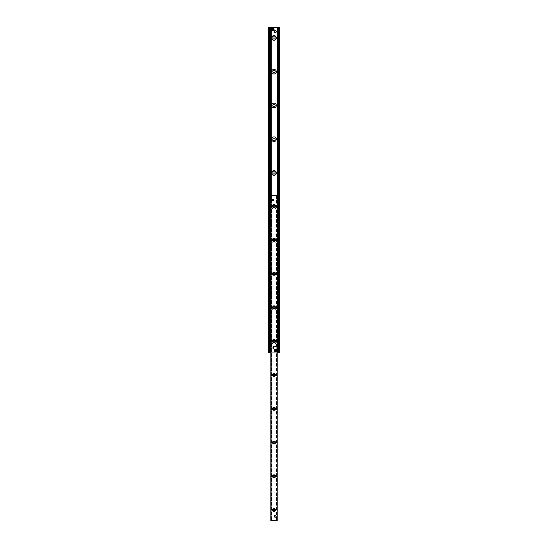 <?xml version="1.0" encoding="UTF-8"?>
<svg xmlns="http://www.w3.org/2000/svg" width="548" height="548" viewBox="0 0 548 548"><rect width="100%" height="100%" fill="white"/><g stroke="black" fill="none" stroke-linecap="round" stroke-linejoin="round"><path stroke-width="0.41" stroke-dasharray="2.74 2.06" d="M274.425 31.62A0.843 0.843 0 0 0 275.685 32.353A0.843 0.843 0 0 0 275.685 30.887A0.843 0.843 0 0 0 274.425 31.62A0.843 0.843 0 0 1 275.267 30.777A0.843 0.843 0 0 1 276.11 31.62A0.843 0.843 0 0 1 275.267 32.462A0.843 0.843 0 0 1 274.425 31.62M271.89 348.042A0.843 0.843 0 0 0 273.157 348.775A0.843 0.843 0 0 0 273.157 347.316A0.843 0.843 0 0 0 271.89 348.042A0.843 0.843 0 0 1 272.733 347.199A0.843 0.843 0 0 1 273.575 348.042A0.843 0.843 0 0 1 272.733 348.884A0.843 0.843 0 0 1 271.89 348.042M274.582 350.364A0.685 0.685 0 0 0 275.61 350.953A0.685 0.685 0 0 0 275.61 349.775A0.685 0.685 0 0 0 274.582 350.364A0.685 0.685 0 0 1 275.267 349.679A0.685 0.685 0 0 1 275.952 350.364A0.685 0.685 0 0 1 275.267 351.049A0.685 0.685 0 0 1 274.582 350.364M272.048 29.297A0.685 0.685 0 0 0 273.075 29.893A0.685 0.685 0 0 0 273.075 28.708A0.685 0.685 0 0 0 272.048 29.297A0.685 0.685 0 0 1 272.733 28.612A0.685 0.685 0 0 1 273.418 29.297A0.685 0.685 0 0 1 272.733 29.982A0.685 0.685 0 0 1 272.048 29.297M276.322 341.712A2.322 2.322 0 0 1 272.842 343.726A2.322 2.322 0 0 1 272.842 339.705A2.322 2.322 0 0 1 276.322 341.712M275.158 341.712A1.158 1.158 0 0 0 273.418 340.712A1.158 1.158 0 0 0 273.418 342.719A1.158 1.158 0 0 0 275.158 341.712A1.158 1.158 0 0 0 273.418 340.712A1.158 1.158 0 0 0 273.418 342.719A1.158 1.158 0 0 0 275.158 341.712M276.322 307.962A2.322 2.322 0 0 1 272.842 309.969A2.322 2.322 0 0 1 272.842 305.955A2.322 2.322 0 0 1 276.322 307.962M275.158 307.962A1.158 1.158 0 0 0 273.418 306.955A1.158 1.158 0 0 0 273.418 308.969A1.158 1.158 0 0 0 275.158 307.962A1.158 1.158 0 0 0 273.418 306.955A1.158 1.158 0 0 0 273.418 308.969A1.158 1.158 0 0 0 275.158 307.962M276.322 274.212A2.322 2.322 0 0 1 272.842 276.219A2.322 2.322 0 0 1 272.842 272.198A2.322 2.322 0 0 1 276.322 274.212M275.158 274.212A1.158 1.158 0 0 0 273.418 273.205A1.158 1.158 0 0 0 273.418 275.212A1.158 1.158 0 0 0 275.158 274.212A1.158 1.158 0 0 0 273.418 273.205A1.158 1.158 0 0 0 273.418 275.212A1.158 1.158 0 0 0 275.158 274.212M276.322 240.462A2.322 2.322 0 0 1 272.842 242.469A2.322 2.322 0 0 1 272.842 238.449A2.322 2.322 0 0 1 276.322 240.462M275.158 240.462A1.158 1.158 0 0 0 273.418 239.455A1.158 1.158 0 0 0 273.418 241.463A1.158 1.158 0 0 0 275.158 240.462A1.158 1.158 0 0 0 273.418 239.455A1.158 1.158 0 0 0 273.418 241.463A1.158 1.158 0 0 0 275.158 240.462M276.322 206.706A2.322 2.322 0 0 1 272.842 208.72A2.322 2.322 0 0 1 272.842 204.699A2.322 2.322 0 0 1 276.322 206.706M275.158 206.706A1.158 1.158 0 0 0 273.418 205.706A1.158 1.158 0 0 0 273.418 207.713A1.158 1.158 0 0 0 275.158 206.706A1.158 1.158 0 0 0 273.418 205.706A1.158 1.158 0 0 0 273.418 207.713A1.158 1.158 0 0 0 275.158 206.706M275.158 172.956A1.158 1.158 0 0 0 273.418 171.949A1.158 1.158 0 0 0 273.418 173.963A1.158 1.158 0 0 0 275.158 172.956M275.158 139.206A1.158 1.158 0 0 0 273.418 138.199A1.158 1.158 0 0 0 273.418 140.206A1.158 1.158 0 0 0 275.158 139.206M275.158 105.449A1.158 1.158 0 0 0 273.418 104.449A1.158 1.158 0 0 0 273.418 106.456A1.158 1.158 0 0 0 275.158 105.449M275.158 71.699A1.158 1.158 0 0 0 273.418 70.692A1.158 1.158 0 0 0 273.418 72.706A1.158 1.158 0 0 0 275.158 71.699M275.158 37.949A1.158 1.158 0 0 0 273.418 36.942A1.158 1.158 0 0 0 273.418 38.949A1.158 1.158 0 0 0 275.158 37.949M268.513 352.261L268.095 352.261L268.095 27.4L279.905 27.4L279.905 352.261L268.513 352.261L268.513 27.4M270.835 352.261L277.206 352.261M271.89 199.958A0.843 0.843 0 0 0 273.157 200.684A0.843 0.843 0 0 0 273.157 199.225A0.843 0.843 0 0 0 271.89 199.958M274.466 516.38A0.843 0.843 0 0 0 275.733 517.113A0.843 0.843 0 0 0 275.733 515.647A0.843 0.843 0 0 0 274.466 516.38M274.891 510.051A0.87 0.87 0 0 0 273.582 509.298A0.87 0.87 0 0 0 273.582 510.805A0.87 0.87 0 0 0 274.891 510.051M274.891 476.301A0.87 0.87 0 0 0 273.582 475.548A0.87 0.87 0 0 0 273.582 477.055A0.87 0.87 0 0 0 274.891 476.301M274.891 442.551A0.87 0.87 0 0 0 273.582 441.791A0.87 0.87 0 0 0 273.582 443.305A0.87 0.87 0 0 0 274.891 442.551M274.891 408.794A0.87 0.87 0 0 0 273.582 408.041A0.87 0.87 0 0 0 273.582 409.555A0.87 0.87 0 0 0 274.891 408.794M274.891 375.044A0.87 0.87 0 0 0 273.582 374.291A0.87 0.87 0 0 0 273.582 375.798A0.87 0.87 0 0 0 274.891 375.044M274.891 341.294A0.87 0.87 0 0 0 273.582 340.541A0.87 0.87 0 0 0 273.582 342.048A0.87 0.87 0 0 0 274.891 341.294M274.891 307.538A0.87 0.87 0 0 0 273.582 306.784A0.87 0.87 0 0 0 273.582 308.298A0.87 0.87 0 0 0 274.891 307.538M274.891 273.788A0.87 0.87 0 0 0 273.582 273.034A0.87 0.87 0 0 0 273.582 274.541A0.87 0.87 0 0 0 274.891 273.788M274.891 240.038A0.87 0.87 0 0 0 273.582 239.284A0.87 0.87 0 0 0 273.582 240.791A0.87 0.87 0 0 0 274.891 240.038M274.891 206.288A0.87 0.87 0 0 0 273.582 205.527A0.87 0.87 0 0 0 273.582 207.041A0.87 0.87 0 0 0 274.891 206.288M270.918 520.6L271.657 520.6L270.835 520.6L270.835 195.739L277.206 195.739L277.206 520.6L270.918 520.6L270.904 352.261M271.26 195.739L270.849 195.739L271.472 195.739L271.26 520.6L271.26 195.739M271.472 195.739L271.472 520.6L271.472 195.739M270.835 195.739L270.835 520.6M277.192 195.739L276.781 195.739L277.192 195.739L277.192 520.6L277.192 195.739M276.569 195.739L276.569 520.6L276.569 195.739M276.761 349.391L276.761 347.199L276.761 349.391M277.206 349.734L277.966 349.734L277.966 197.849L277.206 197.849M276.761 198.184L276.761 200.376A0.63 0.63 0 0 1 276.13 201.013L271.911 201.013A0.63 0.63 0 0 1 271.281 200.376L270.938 197.849L271.281 200.376A0.63 0.63 0 0 0 271.911 201.013L276.13 201.013A0.63 0.63 0 0 0 276.761 200.376L276.761 198.184M270.835 197.849L270.075 197.849L270.075 349.734L270.835 349.734M271.281 349.391L271.281 347.199A0.63 0.63 0 0 1 271.911 346.569L276.13 346.569A0.63 0.63 0 0 1 276.761 347.199A0.63 0.63 0 0 0 276.13 346.569L271.911 346.569A0.63 0.63 0 0 0 271.281 347.199L271.281 349.391M270.411 349.734L270.411 197.849M277.631 197.849L277.631 349.734M272.733 199.136A0.822 0.822 0 0 0 272.02 200.369A0.822 0.822 0 0 0 273.445 200.369A0.822 0.822 0 0 0 272.733 199.136M273.575 200.801L273.575 199.116L271.89 199.116L271.89 200.801L273.575 200.801L273.575 199.116L271.89 199.116L271.89 200.801L273.575 200.801M275.308 517.202A0.822 0.822 0 0 0 276.021 515.969A0.822 0.822 0 0 0 274.596 515.969A0.822 0.822 0 0 0 275.308 517.202M274.466 515.538L274.466 517.223L276.151 517.223L276.151 515.538L274.466 515.538L274.466 517.223L276.151 517.223L276.151 515.538L274.466 515.538M272.986 30.496L272.986 28.099M272.479 30.496L272.479 28.099M273.575 29.297A0.843 0.843 0 0 1 272.315 30.03A0.843 0.843 0 0 1 272.315 28.565A0.843 0.843 0 0 1 273.575 29.297A0.843 0.843 0 0 1 272.315 30.03A0.843 0.843 0 0 1 272.315 28.565A0.843 0.843 0 0 1 273.575 29.297M273.37 29.297A0.63 0.63 0 0 0 272.418 28.749A0.63 0.63 0 0 0 272.418 29.845A0.63 0.63 0 0 0 273.37 29.297M275.521 349.042L275.521 351.686L275.521 349.042A1.343 1.343 0 0 0 275.014 349.042L275.014 349.076A1.308 1.308 0 0 0 275.014 351.652L275.014 349.076M275.521 351.686A1.343 1.343 0 0 1 275.014 351.686L275.014 351.652M275.014 351.686L275.014 349.042M276.11 350.364A0.843 0.843 0 0 1 274.843 351.097A0.843 0.843 0 0 1 274.843 349.631A0.843 0.843 0 0 1 276.11 350.364A0.843 0.843 0 0 1 274.843 351.097A0.843 0.843 0 0 1 274.843 349.631A0.843 0.843 0 0 1 276.11 350.364M275.897 350.364A0.63 0.63 0 0 0 274.952 349.816A0.63 0.63 0 0 0 274.952 350.912A0.63 0.63 0 0 0 275.897 350.364M272.733 349.097A1.055 1.055 0 0 1 271.822 347.514A1.055 1.055 0 0 1 273.651 347.514A1.055 1.055 0 0 1 272.733 349.097A1.055 1.055 0 0 1 271.822 347.514A1.055 1.055 0 0 1 273.651 347.514A1.055 1.055 0 0 1 272.733 349.097M272.733 348.884A0.843 0.843 0 0 1 272.007 347.624A0.843 0.843 0 0 1 273.466 347.624A0.843 0.843 0 0 1 272.733 348.884A0.843 0.843 0 0 1 272.007 347.624A0.843 0.843 0 0 1 273.466 347.624A0.843 0.843 0 0 1 272.733 348.884M275.267 32.675A1.055 1.055 0 0 1 274.349 31.092A1.055 1.055 0 0 1 276.178 31.092A1.055 1.055 0 0 1 275.267 32.675M275.267 32.462A0.843 0.843 0 0 1 274.534 31.195A0.843 0.843 0 0 1 275.993 31.195A0.843 0.843 0 0 1 275.267 32.462A0.843 0.843 0 0 1 274.534 31.195A0.843 0.843 0 0 1 275.993 31.195A0.843 0.843 0 0 1 275.267 32.462M269.274 27.4L269.274 352.261L269.274 27.4M270.568 197.849L270.568 349.734M270.945 195.739L270.945 352.261M271.15 195.739L271.15 352.261M271.192 195.739L271.192 352.261M277.432 197.849L277.432 349.734M277.952 197.849L277.952 349.734M278.726 27.4L278.726 352.261L278.726 27.4M279.487 27.4L279.487 352.261M276.781 195.739L276.781 520.6L276.781 195.739M277.124 195.739L277.124 520.6M270.5 349.734L270.5 197.849M277.541 197.849L277.541 349.734M274.014 29.297A1.281 1.281 0 0 0 272.096 28.188A1.281 1.281 0 0 0 272.096 30.407A1.281 1.281 0 0 0 274.014 29.297M275.014 351.563A1.226 1.226 0 0 1 275.014 349.165M275.521 349.165A1.226 1.226 0 0 1 275.521 351.563M275.521 351.652A1.308 1.308 0 0 0 275.521 349.076M276.63 350.364A1.363 1.363 0 0 1 274.582 351.542A1.363 1.363 0 0 1 274.582 349.186A1.363 1.363 0 0 1 276.63 350.364C275.254 348.48 274.397 348.692 274.048 350.98C275.274 352.083 276.137 351.878 276.63 350.364M276.548 350.364A1.281 1.281 0 0 0 274.623 349.254A1.281 1.281 0 0 0 274.623 351.474A1.281 1.281 0 0 0 276.548 350.364M269.123 27.4L269.123 352.261M278.877 27.4L278.877 352.261M271.657 195.739L271.657 520.6M276.384 195.739L276.384 520.6M277.206 195.739L277.206 520.6"/><path stroke-width="0.82" d="M276.322 172.956A2.322 2.322 0 0 1 272.842 174.963A2.322 2.322 0 0 1 272.842 170.949A2.322 2.322 0 0 1 276.322 172.956M275.158 172.956A1.158 1.158 0 0 0 273.418 171.949A1.158 1.158 0 0 0 273.418 173.963A1.158 1.158 0 0 0 275.158 172.956M276.322 139.206A2.322 2.322 0 0 1 272.842 141.213A2.322 2.322 0 0 1 272.842 137.192A2.322 2.322 0 0 1 276.322 139.206M275.158 139.206A1.158 1.158 0 0 0 273.418 138.199A1.158 1.158 0 0 0 273.418 140.206A1.158 1.158 0 0 0 275.158 139.206M276.322 105.449A2.322 2.322 0 0 1 272.842 107.463A2.322 2.322 0 0 1 272.842 103.442A2.322 2.322 0 0 1 276.322 105.449M275.158 105.449A1.158 1.158 0 0 0 273.418 104.449A1.158 1.158 0 0 0 273.418 106.456A1.158 1.158 0 0 0 275.158 105.449M276.322 71.699A2.322 2.322 0 0 1 272.842 73.706A2.322 2.322 0 0 1 272.842 69.692A2.322 2.322 0 0 1 276.322 71.699M275.158 71.699A1.158 1.158 0 0 0 273.418 70.692A1.158 1.158 0 0 0 273.418 72.706A1.158 1.158 0 0 0 275.158 71.699M276.322 37.949A2.322 2.322 0 0 1 272.842 39.956A2.322 2.322 0 0 1 272.842 35.935A2.322 2.322 0 0 1 276.322 37.949M275.158 37.949A1.158 1.158 0 0 0 273.418 36.942A1.158 1.158 0 0 0 273.418 38.949A1.158 1.158 0 0 0 275.158 37.949M268.095 27.4L268.095 352.261L269.767 352.261L269.767 27.4L268.095 27.4M277.206 352.261L279.905 352.261L279.905 27.4L269.767 27.4L269.767 352.261L270.835 352.261M278.295 352.261L278.233 27.4L278.295 352.261M271.89 199.958A0.843 0.843 0 0 1 272.733 199.116A0.843 0.843 0 0 1 273.575 199.958A0.843 0.843 0 0 1 272.733 200.801A0.843 0.843 0 0 1 271.89 199.958M274.466 516.38A0.843 0.843 0 0 1 275.308 515.538A0.843 0.843 0 0 1 276.151 516.38A0.843 0.843 0 0 1 275.308 517.223A0.843 0.843 0 0 1 274.466 516.38M275.5 510.051A1.48 1.48 0 0 1 273.281 511.332A1.48 1.48 0 0 1 273.281 508.777A1.48 1.48 0 0 1 275.5 510.051M274.891 510.051A0.87 0.87 0 0 0 273.582 509.298A0.87 0.87 0 0 0 273.582 510.805A0.87 0.87 0 0 0 274.891 510.051M275.5 476.301A1.48 1.48 0 0 1 273.281 477.582A1.48 1.48 0 0 1 273.281 475.02A1.48 1.48 0 0 1 275.5 476.301M274.891 476.301A0.87 0.87 0 0 0 273.582 475.548A0.87 0.87 0 0 0 273.582 477.055A0.87 0.87 0 0 0 274.891 476.301M275.5 442.551A1.48 1.48 0 0 1 273.281 443.825A1.48 1.48 0 0 1 273.281 441.27A1.48 1.48 0 0 1 275.5 442.551M274.891 442.551A0.87 0.87 0 0 0 273.582 441.791A0.87 0.87 0 0 0 273.582 443.305A0.87 0.87 0 0 0 274.891 442.551M275.5 408.794A1.48 1.48 0 0 1 273.281 410.075A1.48 1.48 0 0 1 273.281 407.52A1.48 1.48 0 0 1 275.5 408.794M274.891 408.794A0.87 0.87 0 0 0 273.582 408.041A0.87 0.87 0 0 0 273.582 409.555A0.87 0.87 0 0 0 274.891 408.794M275.5 375.044A1.48 1.48 0 0 1 273.281 376.325A1.48 1.48 0 0 1 273.281 373.763A1.48 1.48 0 0 1 275.5 375.044M274.891 375.044A0.87 0.87 0 0 0 273.582 374.291A0.87 0.87 0 0 0 273.582 375.798A0.87 0.87 0 0 0 274.891 375.044M275.5 341.294A1.48 1.48 0 0 1 273.281 342.569A1.48 1.48 0 0 1 273.281 340.013A1.48 1.48 0 0 1 275.5 341.294M274.891 341.294A0.87 0.87 0 0 0 273.582 340.541A0.87 0.87 0 0 0 273.582 342.048A0.87 0.87 0 0 0 274.891 341.294M275.5 307.538A1.48 1.48 0 0 1 273.281 308.819A1.48 1.48 0 0 1 273.281 306.264A1.48 1.48 0 0 1 275.5 307.538M274.891 307.538A0.87 0.87 0 0 0 273.582 306.784A0.87 0.87 0 0 0 273.582 308.298A0.87 0.87 0 0 0 274.891 307.538M275.5 273.788A1.48 1.48 0 0 1 273.281 275.069A1.48 1.48 0 0 1 273.281 272.514A1.48 1.48 0 0 1 275.5 273.788M274.891 273.788A0.87 0.87 0 0 0 273.582 273.034A0.87 0.87 0 0 0 273.582 274.541A0.87 0.87 0 0 0 274.891 273.788M275.5 240.038A1.48 1.48 0 0 1 273.281 241.319A1.48 1.48 0 0 1 273.281 238.757A1.48 1.48 0 0 1 275.5 240.038M274.891 240.038A0.87 0.87 0 0 0 273.582 239.284A0.87 0.87 0 0 0 273.582 240.791A0.87 0.87 0 0 0 274.891 240.038M275.5 206.288A1.48 1.48 0 0 1 273.281 207.562A1.48 1.48 0 0 1 273.281 205.007A1.48 1.48 0 0 1 275.5 206.288M274.891 206.288A0.87 0.87 0 0 0 273.582 205.527A0.87 0.87 0 0 0 273.582 207.041A0.87 0.87 0 0 0 274.891 206.288M270.835 195.739L270.835 520.6L277.206 520.6L277.206 195.739L270.835 195.739M277.631 349.734L277.206 349.734M277.206 197.849L277.631 197.849M270.411 197.849L270.835 197.849M270.835 349.734L270.411 349.734M270.411 198.184L270.411 349.391M277.631 349.391L277.631 198.184M277.966 349.391L277.966 198.184M270.075 198.184L270.075 349.391M272.733 199.136A0.822 0.822 0 0 0 272.02 200.369A0.822 0.822 0 0 0 273.445 200.369A0.822 0.822 0 0 0 272.733 199.136M272.733 199.219A0.74 0.74 0 0 1 273.377 200.328A0.74 0.74 0 0 1 272.096 200.328A0.74 0.74 0 0 1 272.733 199.219M275.308 517.202A0.822 0.822 0 0 0 276.021 515.969A0.822 0.822 0 0 0 274.596 515.969A0.822 0.822 0 0 0 275.308 517.202M275.308 517.12A0.74 0.74 0 0 1 274.671 516.01A0.74 0.74 0 0 1 275.945 516.01A0.74 0.74 0 0 1 275.308 517.12M272.986 27.975L272.986 27.975A1.343 1.343 0 0 0 272.479 27.975L272.479 28.01A1.308 1.308 0 0 0 272.479 30.585L272.479 28.01M272.986 30.62L272.986 30.62A1.343 1.343 0 0 1 272.479 30.62L272.479 30.585M272.986 28.099L272.986 30.496A1.226 1.226 0 0 0 272.986 28.099M272.479 30.62L272.479 30.496A1.226 1.226 0 0 1 272.479 28.099L272.479 27.975M275.267 32.675A1.055 1.055 0 0 1 274.349 31.092A1.055 1.055 0 0 1 276.178 31.092A1.055 1.055 0 0 1 275.267 32.675M268.513 27.4L268.513 352.261M269.431 27.4L269.431 352.261M270.048 27.4L270.048 352.261M270.568 27.4L270.568 197.849M270.568 349.734L270.568 352.261M270.904 27.4L270.918 520.6M270.945 27.4L270.945 195.739M271.15 27.4L271.15 195.739M271.192 27.4L271.192 195.739M277.432 27.4L277.432 197.849M277.432 349.734L277.432 352.261M277.952 27.4L277.952 197.849M277.952 349.734L277.952 352.261M278.569 27.4L278.569 352.261M279.487 27.4L279.487 352.261M277.124 195.739L277.124 520.6M277.541 349.734L277.541 197.849M270.5 197.849L270.5 349.734M272.986 30.585A1.308 1.308 0 0 0 272.986 28.01M274.096 29.297A1.363 1.363 0 0 1 272.055 30.476A1.363 1.363 0 0 1 272.055 28.119A1.363 1.363 0 0 1 274.096 29.297C273.157 27.53 272.253 27.544 271.37 29.339C272.308 31.058 273.219 31.044 274.096 29.297"/></g></svg>
